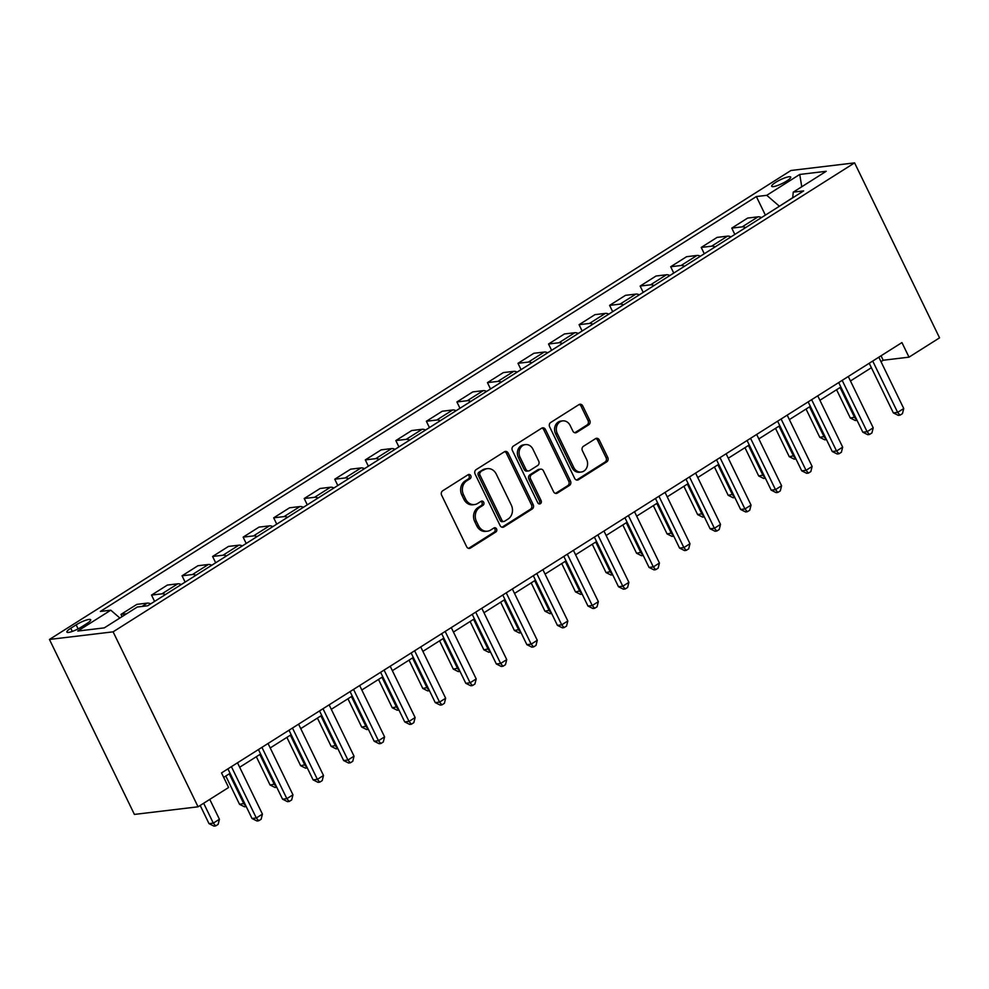 <?xml version="1.0" encoding="UTF-8"?>
<svg xmlns="http://www.w3.org/2000/svg" width="989" height="989" viewBox="0 0 989 989"><rect width="100%" height="100%" fill="white"/><g stroke="black" fill="none" stroke-linecap="round" stroke-linejoin="round"><path stroke-width="1.48" d="M470.776 475.647A2.275 1.941 83.2 0 0 468.118 474.708L442.639 490.828A3.251 2.769 83.2 0 0 441.638 495.205L466.647 546.719A3.251 2.769 83.2 0 0 470.443 548.067L495.922 531.958A2.275 1.941 83.2 0 0 493.968 527.953L490.68 530.03A10.385 8.852 83.2 0 1 487.466 531.192A10.385 8.852 83.2 0 1 478.552 525.728L476.463 521.438A10.385 8.852 83.2 0 1 479.69 507.419L482.991 505.342A2.275 1.941 83.2 0 0 481.05 501.324L477.749 503.413A10.385 8.852 83.2 0 1 474.535 504.563A10.385 8.852 83.2 0 1 465.621 499.111L463.544 494.809A10.385 8.852 83.2 0 1 466.771 480.802L470.072 478.713A2.275 1.941 83.2 0 0 470.776 475.647M474.535 504.563L472.816 504.773A10.385 8.852 83.2 0 1 463.903 499.309L461.826 495.019A10.385 8.852 83.2 0 1 465.053 481.013L468.341 478.923A2.275 1.941 83.2 0 0 467.982 474.794M468.551 548.376A3.251 2.769 83.2 0 0 468.712 548.277L494.191 532.156A2.275 1.941 83.2 0 0 493.832 528.039M487.466 531.192L485.735 531.39A10.385 8.852 83.2 0 1 476.834 525.938L474.745 521.636A10.385 8.852 83.2 0 1 477.971 507.629L481.272 505.54A2.275 1.941 83.2 0 0 480.914 501.411M775.697 182.347A10.582 2.089 -25.9 0 0 771.68 186.303A10.582 2.089 -25.9 0 0 786.7 181.024A10.582 2.089 -25.9 0 0 790.718 177.056A10.582 2.089 -25.9 0 0 775.697 182.347M588.776 424.776A3.251 2.769 83.2 0 0 589.778 420.399L582.756 405.947A3.251 2.769 83.2 0 0 578.973 404.6L550.675 422.501A3.251 2.769 83.2 0 0 549.661 426.877L574.683 478.404A3.251 2.769 83.2 0 0 578.466 479.739L606.764 461.851A3.251 2.769 83.2 0 0 607.778 457.474L599.297 440.006A3.251 2.769 83.2 0 0 595.514 438.659L583.399 446.323A3.251 2.769 83.2 0 0 582.397 450.7L586.601 459.366A8.678 7.393 83.2 0 1 581.211 472.037A8.678 7.393 83.2 0 1 573.768 467.476L557.302 433.553A8.678 7.393 83.2 0 1 562.679 420.881A8.678 7.393 83.2 0 1 570.121 425.443L572.866 431.093A3.251 2.769 83.2 0 0 576.661 432.44L588.776 424.776L587.046 424.986A3.251 2.769 83.2 0 0 588.059 420.609L581.038 406.158A3.251 2.769 83.2 0 0 579.134 404.501M113.105 631.835L198.06 806.801L228.595 787.491L221.524 772.904L901.931 342.577L909.015 357.153L939.55 337.842L854.595 162.876L113.105 631.835L49.45 639.45L790.94 170.491L854.595 162.876M508.173 453.11A3.251 2.769 83.2 0 0 504.39 451.775L476.092 469.664A3.251 2.769 83.2 0 0 475.091 474.04L500.1 525.567A3.251 2.769 83.2 0 0 503.896 526.914L532.193 509.014A3.251 2.769 83.2 0 0 533.195 504.637L508.173 453.11L506.455 453.321A3.251 2.769 83.2 0 0 504.551 451.676M513.39 446.088L541.675 428.188A3.251 2.769 83.2 0 1 545.471 429.535L570.492 481.05A3.251 2.769 83.2 0 1 569.479 485.426L557.363 493.091A3.251 2.769 83.2 0 1 553.58 491.743L543.431 470.851A3.251 2.769 83.2 0 0 539.648 469.503L531.612 474.584A3.251 2.769 83.2 0 0 530.599 478.96L541.168 500.718A2.275 1.941 83.2 0 1 537.806 502.845L512.376 450.465A3.251 2.769 83.2 0 1 513.39 446.088M81.444 626.977L86.822 623.577A10.249 2.015 -25.9 0 0 90.704 619.744A10.249 2.015 -25.9 0 0 76.153 624.85L70.775 628.25A10.249 2.015 -25.9 0 0 66.893 632.095A10.249 2.015 -25.9 0 0 81.444 626.977M765.375 215.12L756.362 196.551L100.371 611.437L110.78 610.188L77.797 631.044L104.29 627.879L137.273 607.023L147.682 605.775L803.661 190.902L793.252 192.138L792.708 197.825M756.362 196.551L766.759 195.315L799.742 174.447L826.235 171.282L793.252 192.138M198.06 806.801L134.405 814.417L49.45 639.45M880.989 361.653L883.202 360.243L909.015 357.153M223.687 777.366L230.078 773.311M239.672 767.254L260.614 754.001M270.207 747.944L291.162 734.691M300.743 728.621L321.697 715.368M331.29 709.311L352.232 696.058M361.826 689.988L382.768 676.748M392.361 670.678L413.315 657.425M422.896 651.368L443.851 638.115M453.444 632.045L474.386 618.805M483.98 612.735L504.934 599.482M514.515 593.425L535.469 580.172M545.063 574.102L566.005 560.862M575.598 554.792L596.552 541.539M606.133 535.482L627.088 522.229M636.681 516.159L657.623 502.919M667.216 496.849L688.171 483.596M697.752 477.539L718.706 464.286M728.287 458.216L749.242 444.976M758.835 438.906L779.777 425.653M789.37 419.596L810.325 406.343M819.906 400.273L840.86 387.033M850.453 380.963L871.396 367.71M792.721 197.676L779.369 206.268M881.038 355.793L883.202 360.243M110.78 610.188L119.867 618.026M122.067 616.642L120.979 614.404L126.666 613.724M150.699 603.859A13.228 6.416 57.7 0 0 147.274 603.117L136.865 604.366L120.979 614.404M154.581 601.411L151.527 595.094L161.924 593.845A13.228 6.416 57.7 0 1 165.361 594.587M181.247 584.548A13.228 6.416 57.7 0 0 177.81 583.807L167.401 585.055L151.527 595.094M185.128 582.088L182.063 575.783L192.472 574.535A13.228 6.416 57.7 0 1 195.909 575.277M211.782 565.238A13.228 6.416 57.7 0 0 208.345 564.496L197.936 565.733L182.063 575.783M215.664 562.778L212.598 556.461L223.007 555.225A13.228 6.416 57.7 0 1 226.444 555.966M242.317 545.916A13.228 6.416 57.7 0 0 238.893 545.174L228.484 546.423L212.598 556.461M246.199 543.468L243.133 537.151L253.543 535.902A13.228 6.416 57.7 0 1 256.979 536.644M272.865 526.605A13.228 6.416 57.7 0 0 269.428 525.864L259.019 527.112L243.133 537.151M276.747 524.145L273.681 517.84L284.09 516.592A13.228 6.416 57.7 0 1 287.515 517.334M303.4 507.295A13.228 6.416 57.7 0 0 299.964 506.553L289.554 507.79L273.681 517.84M307.282 504.835L304.216 498.518L314.626 497.282A13.228 6.416 57.7 0 1 318.062 498.023M333.936 487.973A13.228 6.416 57.7 0 0 330.499 487.231L320.102 488.479L304.216 498.518M337.818 485.525L334.752 479.208L345.161 477.959A13.228 6.416 57.7 0 1 348.598 478.701M364.484 468.662A13.228 6.416 57.7 0 0 361.047 467.921L350.638 469.169L334.752 479.208M368.365 466.202L365.3 459.897L375.709 458.649A13.228 6.416 57.7 0 1 379.133 459.391M395.019 449.352A13.228 6.416 57.7 0 0 391.582 448.598L381.173 449.847L365.3 459.897M398.901 446.892L395.835 440.575L406.244 439.339A13.228 6.416 57.7 0 1 409.681 440.08M425.554 430.03A13.228 6.416 57.7 0 0 422.118 429.288L411.708 430.536L395.835 440.575M429.436 427.582L426.37 421.265L436.779 420.016A13.228 6.416 57.7 0 1 440.216 420.758M456.09 410.719A13.228 6.416 57.7 0 0 452.665 409.978L442.256 411.226L426.37 421.265M459.984 408.259L456.918 401.954L467.315 400.706A13.228 6.416 57.7 0 1 470.752 401.447M486.637 391.409A13.228 6.416 57.7 0 0 483.201 390.655L472.791 391.904L456.918 401.954M490.519 388.949L487.453 382.632L497.863 381.395A13.228 6.416 57.7 0 1 501.299 382.137M517.173 372.087A13.228 6.416 57.7 0 0 513.736 371.345L503.327 372.593L487.453 382.632M521.055 369.639L517.989 363.322L528.398 362.073A13.228 6.416 57.7 0 1 531.835 362.815M547.708 352.776A13.228 6.416 57.7 0 0 544.284 352.035L533.875 353.271L517.989 363.322M551.59 350.316L548.524 344.011L558.933 342.763A13.228 6.416 57.7 0 1 562.37 343.504M578.256 333.466A13.228 6.416 57.7 0 0 574.819 332.712L564.41 333.961L548.524 344.011M582.138 331.006L579.072 324.689L589.481 323.44A13.228 6.416 57.7 0 1 592.906 324.194M608.791 314.143A13.228 6.416 57.7 0 0 605.355 313.402L594.945 314.65L579.072 324.689M612.673 311.696L609.607 305.378L620.016 304.13A13.228 6.416 57.7 0 1 623.453 304.872M639.327 294.833A13.228 6.416 57.7 0 0 635.902 294.092L625.493 295.328L609.607 305.378M643.209 292.373L640.143 286.068L650.552 284.82A13.228 6.416 57.7 0 1 653.989 285.561M669.874 275.511A13.228 6.416 57.7 0 0 666.438 274.769L656.028 276.018L640.143 286.068M673.756 273.063L670.69 266.746L681.1 265.497A13.228 6.416 57.7 0 1 684.524 266.251M700.41 256.2A13.228 6.416 57.7 0 0 696.973 255.459L686.564 256.707L670.69 266.746M704.292 253.753L701.226 247.435L711.635 246.187A13.228 6.416 57.7 0 1 715.072 246.929M730.945 236.89A13.228 6.416 57.7 0 0 727.508 236.148L717.112 237.385L701.226 247.435M734.827 234.43L731.761 228.113L742.17 226.877A13.228 6.416 57.7 0 1 745.607 227.618M761.493 217.568A13.228 6.416 57.7 0 0 758.056 216.826L747.647 218.075L731.761 228.113M779.307 206.157L766.759 195.315M799.742 174.447L801.758 186.773M502.004 527.211A3.251 2.769 83.2 0 0 502.165 527.125L530.463 509.224A3.251 2.769 83.2 0 0 531.476 504.847L506.455 453.321M480.679 472A2.275 1.941 83.2 0 0 479.974 475.066L501.93 520.301A2.275 1.941 83.2 0 0 504.588 521.24L508.062 519.04A10.385 8.852 83.2 0 0 511.288 505.02L496.28 474.114A10.385 8.852 83.2 0 0 487.367 468.65A10.385 8.852 83.2 0 0 484.153 469.812L478.96 472.21A2.275 1.941 83.2 0 0 478.256 475.276L479.974 475.066M503.883 521.487L502.165 521.697A2.275 1.941 83.2 0 1 500.211 520.498L478.256 475.276M487.367 468.65L485.648 468.86A10.385 8.852 83.2 0 0 482.434 470.01L484.153 469.812M478.96 472.21L482.434 470.01M555.484 493.387A3.251 2.769 83.2 0 0 555.645 493.301L567.76 485.636A3.251 2.769 83.2 0 0 568.762 481.26L543.752 429.733A3.251 2.769 83.2 0 0 541.848 428.089M540.649 469.145L538.931 469.355A3.251 2.769 83.2 0 0 537.929 469.713L529.894 474.794A3.251 2.769 83.2 0 0 528.88 479.171L539.45 500.929L541.168 500.718M538.869 503.896A2.275 1.941 83.2 0 0 539.45 500.929M532.91 449.167A8.678 7.393 83.2 0 0 525.456 444.605A8.678 7.393 83.2 0 0 520.078 457.289L525.876 469.231A3.251 2.769 83.2 0 0 529.671 470.579L537.695 465.498A3.251 2.769 83.2 0 0 538.708 461.121L532.91 449.167M525.456 444.605L523.737 444.815A8.678 7.393 83.2 0 0 518.36 457.487L520.078 457.289M528.658 470.937L526.939 471.147A3.251 2.769 83.2 0 1 524.158 469.441L518.36 457.487M574.782 432.737A3.251 2.769 83.2 0 0 574.943 432.65L587.046 424.986M562.679 420.881L560.961 421.079A8.678 7.393 83.2 0 0 555.571 433.763L557.302 433.553M581.211 472.037L579.492 472.248A8.678 7.393 83.2 0 1 572.05 467.686L555.571 433.763M576.587 480.048A3.251 2.769 83.2 0 0 576.748 479.949L605.045 462.048A3.251 2.769 83.2 0 0 606.059 457.672L597.579 440.216A3.251 2.769 83.2 0 0 595.675 438.572M200.174 805.454L209.013 823.639L213.315 823.132L219.422 819.263L209.767 799.396M203.66 803.253L213.315 823.132L215.689 825.914L213.97 826.124L209.013 823.639M219.422 819.263L218.136 824.369L215.689 825.914M227.915 768.861L252.022 818.496L256.312 817.977L231.401 766.66M262.431 814.12L261.145 819.226L258.698 820.771L256.312 817.977L262.431 814.12L237.508 762.791M258.698 820.771L256.979 820.981L252.022 818.496M225.801 776.019L239.548 804.329L244.642 803.315M229.287 773.818L243.85 803.81L246.236 806.604L244.506 806.801L239.548 804.329M256.336 756.709L270.084 785.019L275.177 783.993M259.823 754.508L274.386 784.5L276.772 787.281L275.053 787.491L270.084 785.019M286.884 737.386L300.631 765.696L305.725 764.682M290.358 735.186L304.921 765.189L307.307 767.971L305.589 768.181L300.631 765.696M258.45 749.551L282.557 799.186L286.859 798.667L261.937 747.35M292.967 794.81L291.681 799.916L289.245 801.461L286.859 798.667L292.967 794.81L268.044 743.481M289.245 801.461L287.515 801.659L282.557 799.186M288.998 730.228L313.093 779.864L317.395 779.357L292.472 728.028M323.502 775.487L322.216 780.593L319.781 782.138L317.395 779.357L323.502 775.487L298.579 724.171M319.781 782.138L318.062 782.348L313.093 779.864M319.534 710.918L343.64 760.553L347.93 760.034L323.007 708.717M354.037 756.177L352.764 761.283L350.316 762.828L347.93 760.034L354.037 756.177L329.127 704.848M350.316 762.828L348.598 763.026L343.64 760.553M317.42 718.076L331.167 746.386L336.26 745.372M320.906 715.875L335.469 745.867L337.855 748.661L336.124 748.858L331.167 746.386M350.069 691.608L374.176 741.243L378.478 740.724L353.555 689.395M384.585 736.867L383.299 741.973L380.852 743.518L378.478 740.724L384.585 736.867L359.662 685.538M380.852 743.518L379.133 743.716L374.176 741.243M347.955 698.766L361.702 727.076L366.795 726.05M351.441 696.565L366.004 726.556L368.39 729.338L366.672 729.548L361.702 727.076M380.604 672.285L404.711 721.921L409.013 721.414L384.091 670.085M415.12 717.544L413.835 722.65L411.399 724.195L409.013 721.414L415.12 717.544L390.198 666.227M411.399 724.195L409.681 724.405L404.711 721.921M378.503 679.443L392.237 707.753L397.343 706.739M381.977 677.242L396.54 707.246L398.926 710.028L397.207 710.238L392.237 707.753M411.152 652.975L435.247 702.61L439.549 702.091L414.626 650.774M445.656 698.234L444.382 703.34L441.935 704.885L439.549 702.091L445.656 698.234L420.733 646.905M441.935 704.885L440.216 705.083L435.247 702.61M409.038 660.133L422.785 688.443L427.878 687.429M412.524 657.932L427.087 687.924L429.461 690.718L427.743 690.915L422.785 688.443M441.687 633.665L465.794 683.3L470.096 682.781L445.174 631.452M476.204 678.924L474.918 684.017L472.47 685.562L470.096 682.781L476.204 678.924L451.281 627.595M472.47 685.562L470.752 685.773L465.794 683.3M439.573 640.823L453.321 669.133L458.414 668.107M443.06 638.622L457.623 668.613L460.009 671.395L458.29 671.605L453.321 669.133M472.223 614.342L496.33 663.978L500.632 663.471L475.709 612.142M506.739 659.601L505.453 664.707L503.018 666.252L500.632 663.471L506.739 659.601L481.816 608.284M503.018 666.252L501.299 666.462L496.33 663.978M470.121 621.5L483.856 649.81L488.962 648.796M473.595 619.299L488.158 649.303L490.544 652.085L488.826 652.295L483.856 649.81M502.771 595.032L526.865 644.667L531.167 644.148L506.244 592.831M537.274 640.291L536.001 645.397L533.553 646.942L531.167 644.148L537.274 640.291L512.351 588.962M533.553 646.942L531.835 647.14L526.865 644.667M500.657 602.19L514.404 630.5L519.497 629.486M504.13 599.989L518.706 629.981L521.079 632.775L519.361 632.972L514.404 630.5M533.306 575.722L557.413 625.357L561.715 624.838L536.792 573.509M567.822 620.981L566.536 626.074L564.089 627.619L561.715 624.838L567.822 620.981L542.899 569.652M564.089 627.619L562.37 627.83L557.413 625.357M531.192 582.88L544.939 611.19L550.032 610.164M534.678 580.679L549.241 610.67L551.627 613.452L549.896 613.662L544.939 611.19M563.841 556.399L587.948 606.034L592.25 605.528L567.327 554.199M598.357 601.658L597.072 606.764L594.636 608.309L592.25 605.528L598.357 601.658L573.435 550.341M594.636 608.309L592.906 608.519L587.948 606.034M561.727 563.557L575.474 591.867L580.568 590.853M565.214 561.356L579.777 591.36L582.162 594.142L580.444 594.352L575.474 591.867M594.389 537.089L618.484 586.724L622.786 586.205L597.863 534.888M628.893 582.348L627.607 587.454L625.172 588.999L622.786 586.205L628.893 582.348L603.97 531.019M625.172 588.999L623.453 589.197L618.484 586.724M592.275 544.247L606.022 572.557L611.115 571.543M595.749 542.046L610.324 572.038L612.698 574.832L610.979 575.029L606.022 572.557M624.924 517.766L649.031 567.414L653.321 566.895L628.398 515.566M659.428 563.038L658.155 568.131L655.707 569.676L653.321 566.895L659.428 563.038L634.518 511.709M655.707 569.676L653.989 569.887L649.031 567.414M622.81 524.936L636.557 553.234L641.651 552.221M626.297 522.736L640.86 552.727L643.246 555.509L641.515 555.719L636.557 553.234M655.46 498.456L679.567 548.091L683.869 547.585L658.946 496.255M689.976 543.715L688.69 548.821L686.242 550.366L683.869 547.585L689.976 543.715L665.053 492.398M686.242 550.366L684.524 550.576L679.567 548.091M653.346 505.614L667.093 533.924L672.186 532.91M656.832 503.413L671.395 533.417L673.781 536.199L672.063 536.409L667.093 533.924M685.995 479.146L710.102 528.781L714.404 528.262L689.481 476.945M720.511 524.405L719.226 529.511L716.79 531.056L714.404 528.262L720.511 524.405L695.588 473.076M716.79 531.056L715.072 531.254L710.102 528.781M683.894 486.304L697.641 514.614L702.734 513.6M687.367 484.103L701.93 514.095L704.316 516.888L702.598 517.086L697.641 514.614M716.543 459.823L740.637 509.471L744.94 508.952L720.017 457.623M751.047 505.095L749.773 510.188L747.325 511.733L744.94 508.952L751.047 505.095L726.124 453.766M747.325 511.733L745.607 511.943L740.637 509.471M714.429 466.993L728.176 495.291L733.269 494.277M717.915 464.793L732.478 494.784L734.852 497.566L733.133 497.776L728.176 495.291M747.078 440.513L771.185 490.148L775.487 489.642L750.564 438.312M781.594 485.772L780.309 490.878L777.861 492.423L775.487 489.642L781.594 485.772L756.672 434.455M777.861 492.423L776.142 492.633L771.185 490.148M744.964 447.671L758.711 475.981L763.805 474.967M748.45 445.47L763.014 475.462L765.399 478.256L763.681 478.466L758.711 475.981M777.614 421.203L801.72 470.838L806.023 470.319L781.1 419.002M812.13 466.462L810.844 471.568L808.409 473.113L806.023 470.319L812.13 466.462L787.207 415.133M808.409 473.113L806.69 473.311L801.72 470.838M775.512 428.361L789.247 456.671L794.352 455.645M778.986 426.16L793.549 456.152L795.935 458.945L794.216 459.143L789.247 456.671M808.161 401.88L832.256 451.528L836.558 451.009L811.635 399.68M842.665 447.139L841.392 452.245L838.944 453.79L836.558 451.009L842.665 447.139L817.742 395.823M838.944 453.79L837.226 454L832.256 451.528M806.047 409.05L819.794 437.348L824.888 436.334M809.521 406.85L824.097 436.841L826.47 439.623L824.752 439.833L819.794 437.348M838.697 382.57L862.804 432.205L867.106 431.699L842.183 380.369M873.213 427.829L871.927 432.935L869.479 434.48L867.106 431.699L873.213 427.829L848.29 376.5M869.479 434.48L867.761 434.69L862.804 432.205M836.583 389.728L850.33 418.038L855.423 417.024M840.069 387.527L854.632 417.519L857.018 420.313L855.3 420.51L850.33 418.038M869.232 363.26L893.339 412.895L897.641 412.376L872.718 361.059M903.748 408.519L902.463 413.625L900.027 415.17L897.641 412.376L903.748 408.519L878.825 357.19M900.027 415.17L898.296 415.368L893.339 412.895M147.274 603.117L141.996 606.455M177.81 583.807L161.924 593.845M208.345 564.496L192.472 574.535M238.893 545.174L223.007 555.225M269.428 525.864L253.543 535.902M299.964 506.553L284.09 516.592M330.499 487.231L314.626 497.282M361.047 467.921L345.161 477.959M391.582 448.598L375.709 458.649M422.118 429.288L406.244 439.339M452.665 409.978L436.779 420.016M483.201 390.655L467.315 400.706M513.736 371.345L497.863 381.395M544.284 352.035L528.398 362.073M574.819 332.712L558.933 342.763M605.355 313.402L589.481 323.44M635.902 294.092L620.016 304.13M666.438 274.769L650.552 284.82M696.973 255.459L681.1 265.497M727.508 236.148L711.635 246.187M758.056 216.826L742.17 226.877M72.308 631.415L70.775 628.25M78.106 628.88L76.153 624.85M465.053 481.013L466.771 480.802M461.826 495.019L463.544 494.809M463.903 499.309L465.621 499.111M481.272 505.54L482.991 505.342M477.971 507.629L479.69 507.419M474.745 521.636L476.463 521.438M476.834 525.938L478.552 525.728M494.191 532.156L495.922 531.958M468.712 548.277L470.443 548.067M468.341 478.923L470.072 478.713M531.476 504.847L533.195 504.637M530.463 509.224L532.193 509.014M502.165 527.125L503.896 526.914M500.211 520.498L501.93 520.301M543.752 429.733L545.471 429.535M568.762 481.26L570.492 481.05M567.76 485.636L569.479 485.426M555.645 493.301L557.363 493.091M537.929 469.713L539.648 469.503M529.894 474.794L531.612 474.584M528.88 479.171L530.599 478.96M524.158 469.441L525.876 469.231M574.943 432.65L576.661 432.44M572.05 467.686L573.768 467.476M597.579 440.216L599.297 440.006M606.059 457.672L607.778 457.474M605.045 462.048L606.764 461.851M576.748 479.949L578.466 479.739M581.038 406.158L582.756 405.947M588.059 420.609L589.778 420.399"/></g></svg>
